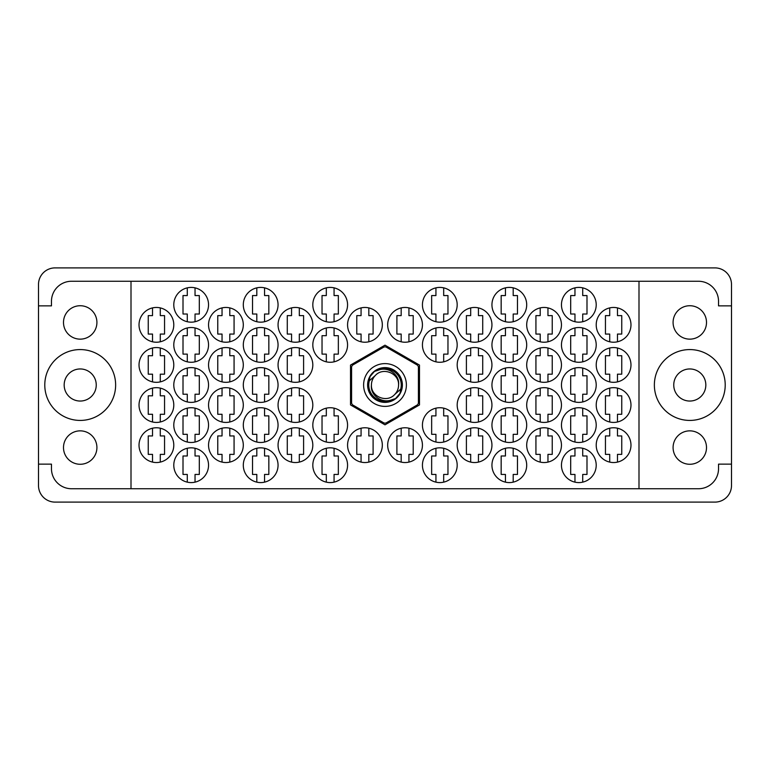 <?xml version="1.0" encoding="UTF-8"?>
<svg xmlns="http://www.w3.org/2000/svg" width="770" height="770" viewBox="0 0 770 770"><rect width="100%" height="100%" fill="white"/><g stroke="black" fill="none" stroke-linecap="round" stroke-linejoin="round"><path stroke-width="1.16" d="M63.496 447.562A16.709 16.709 0 0 0 80.205 464.272A16.709 16.709 0 0 0 96.914 447.562A16.709 16.709 0 0 0 80.205 430.853A16.709 16.709 0 0 0 63.496 447.562M63.496 322.438A16.709 16.709 0 0 0 80.205 339.147A16.709 16.709 0 0 0 96.914 322.438A16.709 16.709 0 0 0 80.205 305.728A16.709 16.709 0 0 0 63.496 322.438M64.17 385A16.045 16.045 0 0 0 80.205 401.045A16.045 16.045 0 0 0 96.25 385A16.045 16.045 0 0 0 80.205 368.955A16.045 16.045 0 0 0 64.17 385M706.504 447.562A16.709 16.709 0 0 1 689.795 464.272A16.709 16.709 0 0 1 673.086 447.562A16.709 16.709 0 0 1 689.795 430.853A16.709 16.709 0 0 1 706.504 447.562M705.83 385A16.045 16.045 0 0 1 689.795 401.045A16.045 16.045 0 0 1 673.75 385A16.045 16.045 0 0 1 689.795 368.955A16.045 16.045 0 0 1 705.83 385M706.504 322.438A16.709 16.709 0 0 1 689.795 339.147A16.709 16.709 0 0 1 673.086 322.438A16.709 16.709 0 0 1 689.795 305.728A16.709 16.709 0 0 1 706.504 322.438M654.365 385A35.43 35.43 0 0 0 689.795 420.43A35.43 35.43 0 0 0 725.215 385A35.43 35.43 0 0 0 689.795 349.57A35.43 35.43 0 0 0 654.365 385M44.785 385A35.43 35.43 0 0 0 80.205 420.43A35.43 35.43 0 0 0 115.635 385A35.43 35.43 0 0 0 80.205 349.57A35.43 35.43 0 0 0 44.785 385M596.211 445.156A17.383 17.383 0 0 0 613.594 462.539A17.383 17.383 0 0 0 630.976 445.156A17.383 17.383 0 0 0 613.594 427.774A17.383 17.383 0 0 0 596.211 445.156M561.455 465.205A17.383 17.383 0 0 0 578.838 482.588A17.383 17.383 0 0 0 596.211 465.205A17.383 17.383 0 0 0 578.838 447.832A17.383 17.383 0 0 0 561.455 465.205M526.699 445.156A17.383 17.383 0 0 0 544.082 462.539A17.383 17.383 0 0 0 561.455 445.156A17.383 17.383 0 0 0 544.082 427.774A17.383 17.383 0 0 0 526.699 445.156M457.188 445.156A17.383 17.383 0 0 0 474.57 462.539A17.383 17.383 0 0 0 491.943 445.156A17.383 17.383 0 0 0 474.57 427.774A17.383 17.383 0 0 0 457.188 445.156M387.676 445.156A17.383 17.383 0 0 0 405.049 462.539A17.383 17.383 0 0 0 422.432 445.156A17.383 17.383 0 0 0 405.049 427.774A17.383 17.383 0 0 0 387.676 445.156M596.211 405.049A17.383 17.383 0 0 0 613.594 422.432A17.383 17.383 0 0 0 630.976 405.049A17.383 17.383 0 0 0 613.594 387.676A17.383 17.383 0 0 0 596.211 405.049M526.699 405.049A17.383 17.383 0 0 0 544.082 422.432A17.383 17.383 0 0 0 561.455 405.049A17.383 17.383 0 0 0 544.082 387.676A17.383 17.383 0 0 0 526.699 405.049M457.188 405.049A17.383 17.383 0 0 0 474.57 422.432A17.383 17.383 0 0 0 491.943 405.049A17.383 17.383 0 0 0 474.57 387.676A17.383 17.383 0 0 0 457.188 405.049M596.211 364.951A17.383 17.383 0 0 0 613.594 382.324A17.383 17.383 0 0 0 630.976 364.951A17.383 17.383 0 0 0 613.594 347.568A17.383 17.383 0 0 0 596.211 364.951M526.699 364.951A17.383 17.383 0 0 0 544.082 382.324A17.383 17.383 0 0 0 561.455 364.951A17.383 17.383 0 0 0 544.082 347.568A17.383 17.383 0 0 0 526.699 364.951M457.188 364.951A17.383 17.383 0 0 0 474.57 382.324A17.383 17.383 0 0 0 491.943 364.951A17.383 17.383 0 0 0 474.57 347.568A17.383 17.383 0 0 0 457.188 364.951M596.211 324.844A17.383 17.383 0 0 0 613.594 342.226A17.383 17.383 0 0 0 630.976 324.844A17.383 17.383 0 0 0 613.594 307.461A17.383 17.383 0 0 0 596.211 324.844M526.699 324.844A17.383 17.383 0 0 0 544.082 342.226A17.383 17.383 0 0 0 561.455 324.844A17.383 17.383 0 0 0 544.082 307.461A17.383 17.383 0 0 0 526.699 324.844M457.188 324.844A17.383 17.383 0 0 0 474.57 342.226A17.383 17.383 0 0 0 491.943 324.844A17.383 17.383 0 0 0 474.57 307.461A17.383 17.383 0 0 0 457.188 324.844M387.676 324.844A17.383 17.383 0 0 0 405.049 342.226A17.383 17.383 0 0 0 422.432 324.844A17.383 17.383 0 0 0 405.049 307.461A17.383 17.383 0 0 0 387.676 324.844M491.943 465.205A17.383 17.383 0 0 0 509.326 482.588A17.383 17.383 0 0 0 526.699 465.205A17.383 17.383 0 0 0 509.326 447.832A17.383 17.383 0 0 0 491.943 465.205M422.432 465.205A17.383 17.383 0 0 0 439.805 482.588A17.383 17.383 0 0 0 457.188 465.205A17.383 17.383 0 0 0 439.805 447.832A17.383 17.383 0 0 0 422.432 465.205M561.455 425.107A17.383 17.383 0 0 0 578.838 442.481A17.383 17.383 0 0 0 596.211 425.107A17.383 17.383 0 0 0 578.838 407.725A17.383 17.383 0 0 0 561.455 425.107M491.943 425.107A17.383 17.383 0 0 0 509.326 442.481A17.383 17.383 0 0 0 526.699 425.107A17.383 17.383 0 0 0 509.326 407.725A17.383 17.383 0 0 0 491.943 425.107M422.432 425.107A17.383 17.383 0 0 0 439.805 442.481A17.383 17.383 0 0 0 457.188 425.107A17.383 17.383 0 0 0 439.805 407.725A17.383 17.383 0 0 0 422.432 425.107M561.455 385A17.383 17.383 0 0 0 578.838 402.383A17.383 17.383 0 0 0 596.211 385A17.383 17.383 0 0 0 578.838 367.617A17.383 17.383 0 0 0 561.455 385M491.943 385A17.383 17.383 0 0 0 509.326 402.383A17.383 17.383 0 0 0 526.699 385A17.383 17.383 0 0 0 509.326 367.617A17.383 17.383 0 0 0 491.943 385M561.455 344.893A17.383 17.383 0 0 0 578.838 362.275A17.383 17.383 0 0 0 596.211 344.893A17.383 17.383 0 0 0 578.838 327.519A17.383 17.383 0 0 0 561.455 344.893M491.943 344.893A17.383 17.383 0 0 0 509.326 362.275A17.383 17.383 0 0 0 526.699 344.893A17.383 17.383 0 0 0 509.326 327.519A17.383 17.383 0 0 0 491.943 344.893M422.432 344.893A17.383 17.383 0 0 0 439.805 362.275A17.383 17.383 0 0 0 457.188 344.893A17.383 17.383 0 0 0 439.805 327.519A17.383 17.383 0 0 0 422.432 344.893M312.812 304.795A17.383 17.383 0 0 0 330.195 322.168A17.383 17.383 0 0 0 347.568 304.795A17.383 17.383 0 0 0 330.195 287.412A17.383 17.383 0 0 0 312.812 304.795M243.301 304.795A17.383 17.383 0 0 0 260.674 322.168A17.383 17.383 0 0 0 278.057 304.795A17.383 17.383 0 0 0 260.674 287.412A17.383 17.383 0 0 0 243.301 304.795M173.789 304.795A17.383 17.383 0 0 0 191.162 322.168A17.383 17.383 0 0 0 208.545 304.795A17.383 17.383 0 0 0 191.162 287.412A17.383 17.383 0 0 0 173.789 304.795M312.812 344.893A17.383 17.383 0 0 0 330.195 362.275A17.383 17.383 0 0 0 347.568 344.893A17.383 17.383 0 0 0 330.195 327.519A17.383 17.383 0 0 0 312.812 344.893M243.301 344.893A17.383 17.383 0 0 0 260.674 362.275A17.383 17.383 0 0 0 278.057 344.893A17.383 17.383 0 0 0 260.674 327.519A17.383 17.383 0 0 0 243.301 344.893M173.789 344.893A17.383 17.383 0 0 0 191.162 362.275A17.383 17.383 0 0 0 208.545 344.893A17.383 17.383 0 0 0 191.162 327.519A17.383 17.383 0 0 0 173.789 344.893M243.301 385A17.383 17.383 0 0 0 260.674 402.383A17.383 17.383 0 0 0 278.057 385A17.383 17.383 0 0 0 260.674 367.617A17.383 17.383 0 0 0 243.301 385M173.789 385A17.383 17.383 0 0 0 191.162 402.383A17.383 17.383 0 0 0 208.545 385A17.383 17.383 0 0 0 191.162 367.617A17.383 17.383 0 0 0 173.789 385M312.812 425.107A17.383 17.383 0 0 0 330.195 442.481A17.383 17.383 0 0 0 347.568 425.107A17.383 17.383 0 0 0 330.195 407.725A17.383 17.383 0 0 0 312.812 425.107M243.301 425.107A17.383 17.383 0 0 0 260.674 442.481A17.383 17.383 0 0 0 278.057 425.107A17.383 17.383 0 0 0 260.674 407.725A17.383 17.383 0 0 0 243.301 425.107M173.789 425.107A17.383 17.383 0 0 0 191.162 442.481A17.383 17.383 0 0 0 208.545 425.107A17.383 17.383 0 0 0 191.162 407.725A17.383 17.383 0 0 0 173.789 425.107M312.812 465.205A17.383 17.383 0 0 0 330.195 482.588A17.383 17.383 0 0 0 347.568 465.205A17.383 17.383 0 0 0 330.195 447.832A17.383 17.383 0 0 0 312.812 465.205M243.301 465.205A17.383 17.383 0 0 0 260.674 482.588A17.383 17.383 0 0 0 278.057 465.205A17.383 17.383 0 0 0 260.674 447.832A17.383 17.383 0 0 0 243.301 465.205M347.568 324.844A17.383 17.383 0 0 0 364.951 342.226A17.383 17.383 0 0 0 382.324 324.844A17.383 17.383 0 0 0 364.951 307.461A17.383 17.383 0 0 0 347.568 324.844M278.057 324.844A17.383 17.383 0 0 0 295.43 342.226A17.383 17.383 0 0 0 312.812 324.844A17.383 17.383 0 0 0 295.43 307.461A17.383 17.383 0 0 0 278.057 324.844M208.545 324.844A17.383 17.383 0 0 0 225.918 342.226A17.383 17.383 0 0 0 243.301 324.844A17.383 17.383 0 0 0 225.918 307.461A17.383 17.383 0 0 0 208.545 324.844M139.024 324.844A17.383 17.383 0 0 0 156.406 342.226A17.383 17.383 0 0 0 173.789 324.844A17.383 17.383 0 0 0 156.406 307.461A17.383 17.383 0 0 0 139.024 324.844M278.057 364.951A17.383 17.383 0 0 0 295.43 382.324A17.383 17.383 0 0 0 312.812 364.951A17.383 17.383 0 0 0 295.43 347.568A17.383 17.383 0 0 0 278.057 364.951M208.545 364.951A17.383 17.383 0 0 0 225.918 382.324A17.383 17.383 0 0 0 243.301 364.951A17.383 17.383 0 0 0 225.918 347.568A17.383 17.383 0 0 0 208.545 364.951M139.024 364.951A17.383 17.383 0 0 0 156.406 382.324A17.383 17.383 0 0 0 173.789 364.951A17.383 17.383 0 0 0 156.406 347.568A17.383 17.383 0 0 0 139.024 364.951M278.057 405.049A17.383 17.383 0 0 0 295.43 422.432A17.383 17.383 0 0 0 312.812 405.049A17.383 17.383 0 0 0 295.43 387.676A17.383 17.383 0 0 0 278.057 405.049M208.545 405.049A17.383 17.383 0 0 0 225.918 422.432A17.383 17.383 0 0 0 243.301 405.049A17.383 17.383 0 0 0 225.918 387.676A17.383 17.383 0 0 0 208.545 405.049M139.024 405.049A17.383 17.383 0 0 0 156.406 422.432A17.383 17.383 0 0 0 173.789 405.049A17.383 17.383 0 0 0 156.406 387.676A17.383 17.383 0 0 0 139.024 405.049M347.568 445.156A17.383 17.383 0 0 0 364.951 462.539A17.383 17.383 0 0 0 382.324 445.156A17.383 17.383 0 0 0 364.951 427.774A17.383 17.383 0 0 0 347.568 445.156M278.057 445.156A17.383 17.383 0 0 0 295.43 462.539A17.383 17.383 0 0 0 312.812 445.156A17.383 17.383 0 0 0 295.43 427.774A17.383 17.383 0 0 0 278.057 445.156M208.545 445.156A17.383 17.383 0 0 0 225.918 462.539A17.383 17.383 0 0 0 243.301 445.156A17.383 17.383 0 0 0 225.918 427.774A17.383 17.383 0 0 0 208.545 445.156M561.455 304.795A17.383 17.383 0 0 0 578.838 322.168A17.383 17.383 0 0 0 596.211 304.795A17.383 17.383 0 0 0 578.838 287.412A17.383 17.383 0 0 0 561.455 304.795M491.943 304.795A17.383 17.383 0 0 0 509.326 322.168A17.383 17.383 0 0 0 526.699 304.795A17.383 17.383 0 0 0 509.326 287.412A17.383 17.383 0 0 0 491.943 304.795M422.432 304.795A17.383 17.383 0 0 0 439.805 322.168A17.383 17.383 0 0 0 457.188 304.795A17.383 17.383 0 0 0 439.805 287.412A17.383 17.383 0 0 0 422.432 304.795M173.789 465.205A17.383 17.383 0 0 0 191.162 482.588A17.383 17.383 0 0 0 208.545 465.205A17.383 17.383 0 0 0 191.162 447.832A17.383 17.383 0 0 0 173.789 465.205M139.024 445.156A17.383 17.383 0 0 0 156.406 462.539A17.383 17.383 0 0 0 173.789 445.156A17.383 17.383 0 0 0 156.406 427.774A17.383 17.383 0 0 0 139.024 445.156M609.715 428.216L609.715 435.936L605.441 435.936L605.441 454.377L609.715 454.377L609.715 462.096M574.959 448.265L574.959 455.984L570.685 455.984L570.685 474.436L574.959 474.436L574.959 482.145M540.203 428.216L540.203 435.936L535.93 435.936L535.93 454.377L540.203 454.377L540.203 462.096M470.691 428.216L470.691 435.936L466.408 435.936L466.408 454.377L470.691 454.377L470.691 462.096M401.18 428.216L401.18 435.936L396.897 435.936L396.897 454.377L401.18 454.377L401.18 462.096M609.715 388.109L609.715 395.828L605.441 395.828L605.441 414.279L609.715 414.279L609.715 421.989M540.203 388.109L540.203 395.828L535.93 395.828L535.93 414.279L540.203 414.279L540.203 421.989M470.691 388.109L470.691 395.828L466.408 395.828L466.408 414.279L470.691 414.279L470.691 421.989M609.715 348.011L609.715 355.721L605.441 355.721L605.441 374.172L609.715 374.172L609.715 381.891M540.203 348.011L540.203 355.721L535.93 355.721L535.93 374.172L540.203 374.172L540.203 381.891M470.691 348.011L470.691 355.721L466.408 355.721L466.408 374.172L470.691 374.172L470.691 381.891M609.715 307.904L609.715 315.623L605.441 315.623L605.441 334.065L609.715 334.065L609.715 341.784M540.203 307.904L540.203 315.623L535.93 315.623L535.93 334.065L540.203 334.065L540.203 341.784M470.691 307.904L470.691 315.623L466.408 315.623L466.408 334.065L470.691 334.065L470.691 341.784M401.18 307.904L401.18 315.623L396.897 315.623L396.897 334.065L401.18 334.065L401.18 341.784M505.447 448.265L505.447 455.984L501.164 455.984L501.164 474.436L505.447 474.436L505.447 482.145M435.936 448.265L435.936 455.984L431.652 455.984L431.652 474.436L435.936 474.436L435.936 482.145M574.959 408.167L574.959 415.877L570.685 415.877L570.685 434.328L574.959 434.328L574.959 442.047M505.447 408.167L505.447 415.877L501.164 415.877L501.164 434.328L505.447 434.328L505.447 442.047M435.936 408.167L435.936 415.877L431.652 415.877L431.652 434.328L435.936 434.328L435.936 442.047M574.959 368.06L574.959 375.779L570.685 375.779L570.685 394.221L574.959 394.221L574.959 401.94M505.447 368.06L505.447 375.779L501.164 375.779L501.164 394.221L505.447 394.221L505.447 401.94M574.959 327.953L574.959 335.672L570.685 335.672L570.685 354.123L574.959 354.123L574.959 361.833M505.447 327.953L505.447 335.672L501.164 335.672L501.164 354.123L505.447 354.123L505.447 361.833M435.936 327.953L435.936 335.672L431.652 335.672L431.652 354.123L435.936 354.123L435.936 361.833M326.316 287.855L326.316 295.565L322.033 295.565L322.033 314.016L326.316 314.016L326.316 321.735M256.805 287.855L256.805 295.565L252.522 295.565L252.522 314.016L256.805 314.016L256.805 321.735M187.283 287.855L187.283 295.565L183.01 295.565L183.01 314.016L187.283 314.016L187.283 321.735M326.316 327.953L326.316 335.672L322.033 335.672L322.033 354.123L326.316 354.123L326.316 361.833M256.805 327.953L256.805 335.672L252.522 335.672L252.522 354.123L256.805 354.123L256.805 361.833M187.283 327.953L187.283 335.672L183.01 335.672L183.01 354.123L187.283 354.123L187.283 361.833M256.805 368.06L256.805 375.779L252.522 375.779L252.522 394.221L256.805 394.221L256.805 401.94M187.283 368.06L187.283 375.779L183.01 375.779L183.01 394.221L187.283 394.221L187.283 401.94M326.316 408.167L326.316 415.877L322.033 415.877L322.033 434.328L326.316 434.328L326.316 442.047M256.805 408.167L256.805 415.877L252.522 415.877L252.522 434.328L256.805 434.328L256.805 442.047M187.283 408.167L187.283 415.877L183.01 415.877L183.01 434.328L187.283 434.328L187.283 442.047M326.316 448.265L326.316 455.984L322.033 455.984L322.033 474.436L326.316 474.436L326.316 482.145M256.805 448.265L256.805 455.984L252.522 455.984L252.522 474.436L256.805 474.436L256.805 482.145M361.072 307.904L361.072 315.623L356.789 315.623L356.789 334.065L361.072 334.065L361.072 341.784M291.561 307.904L291.561 315.623L287.277 315.623L287.277 334.065L291.561 334.065L291.561 341.784M222.039 307.904L222.039 315.623L217.766 315.623L217.766 334.065L222.039 334.065L222.039 341.784M152.527 307.904L152.527 315.623L148.254 315.623L148.254 334.065L152.527 334.065L152.527 341.784M291.561 348.011L291.561 355.721L287.277 355.721L287.277 374.172L291.561 374.172L291.561 381.891M222.039 348.011L222.039 355.721L217.766 355.721L217.766 374.172L222.039 374.172L222.039 381.891M152.527 348.011L152.527 355.721L148.254 355.721L148.254 374.172L152.527 374.172L152.527 381.891M291.561 388.109L291.561 395.828L287.277 395.828L287.277 414.279L291.561 414.279L291.561 421.989M222.039 388.109L222.039 395.828L217.766 395.828L217.766 414.279L222.039 414.279L222.039 421.989M152.527 388.109L152.527 395.828L148.254 395.828L148.254 414.279L152.527 414.279L152.527 421.989M361.072 428.216L361.072 435.936L356.789 435.936L356.789 454.377L361.072 454.377L361.072 462.096M291.561 428.216L291.561 435.936L287.277 435.936L287.277 454.377L291.561 454.377L291.561 462.096M222.039 428.216L222.039 435.936L217.766 435.936L217.766 454.377L222.039 454.377L222.039 462.096M574.959 287.855L574.959 295.565L570.685 295.565L570.685 314.016L574.959 314.016L574.959 321.735M505.447 287.855L505.447 295.565L501.164 295.565L501.164 314.016L505.447 314.016L505.447 321.735M435.936 287.855L435.936 295.565L431.652 295.565L431.652 314.016L435.936 314.016L435.936 321.735M187.283 448.265L187.283 455.984L183.01 455.984L183.01 474.436L187.283 474.436L187.283 482.145M152.527 428.216L152.527 435.936L148.254 435.936L148.254 454.377L152.527 454.377L152.527 462.096M714.926 267.893L55.074 267.893A16.574 16.574 0 0 0 38.5 284.476L38.5 485.524A16.574 16.574 0 0 0 55.074 502.107L714.926 502.107A16.574 16.574 0 0 0 731.5 485.524L731.5 284.476A16.574 16.574 0 0 0 714.926 267.893M131.006 281.262L638.994 281.262L638.994 488.738L131.006 488.738L131.006 281.262L71.523 281.262A20.049 20.049 0 0 0 51.465 301.32L51.465 305.863L38.5 305.863M131.006 488.738L71.523 488.738A20.049 20.049 0 0 1 51.465 468.68L51.465 464.137L38.5 464.137M385 345.172L350.514 365.086L350.514 404.914L385 424.828L419.486 404.914L419.486 365.086L385 345.172M638.994 281.262L698.477 281.262A20.049 20.049 0 0 1 718.535 301.32L718.535 305.863L731.5 305.863M638.994 488.738L698.477 488.738A20.049 20.049 0 0 0 718.535 468.68L718.535 464.137L731.5 464.137M160.285 462.096L160.285 454.377L164.559 454.377L164.559 435.936L160.285 435.936L160.285 428.216M195.041 482.145L195.041 474.436L199.315 474.436L199.315 455.984L195.041 455.984L195.041 448.265M443.684 321.735L443.684 314.016L447.967 314.016L447.967 295.565L443.684 295.565L443.684 287.855M513.195 321.735L513.195 314.016L517.479 314.016L517.479 295.565L513.195 295.565L513.195 287.855M582.717 321.735L582.717 314.016L586.99 314.016L586.99 295.565L582.717 295.565L582.717 287.855M229.797 462.096L229.797 454.377L234.07 454.377L234.07 435.936L229.797 435.936L229.797 428.216M299.309 462.096L299.309 454.377L303.592 454.377L303.592 435.936L299.309 435.936L299.309 428.216M368.82 462.096L368.82 454.377L373.103 454.377L373.103 435.936L368.82 435.936L368.82 428.216M160.285 421.989L160.285 414.279L164.559 414.279L164.559 395.828L160.285 395.828L160.285 388.109M229.797 421.989L229.797 414.279L234.07 414.279L234.07 395.828L229.797 395.828L229.797 388.109M299.309 421.989L299.309 414.279L303.592 414.279L303.592 395.828L299.309 395.828L299.309 388.109M160.285 381.891L160.285 374.172L164.559 374.172L164.559 355.721L160.285 355.721L160.285 348.011M229.797 381.891L229.797 374.172L234.07 374.172L234.07 355.721L229.797 355.721L229.797 348.011M299.309 381.891L299.309 374.172L303.592 374.172L303.592 355.721L299.309 355.721L299.309 348.011M160.285 341.784L160.285 334.065L164.559 334.065L164.559 315.623L160.285 315.623L160.285 307.904M229.797 341.784L229.797 334.065L234.07 334.065L234.07 315.623L229.797 315.623L229.797 307.904M299.309 341.784L299.309 334.065L303.592 334.065L303.592 315.623L299.309 315.623L299.309 307.904M368.82 341.784L368.82 334.065L373.103 334.065L373.103 315.623L368.82 315.623L368.82 307.904M264.553 482.145L264.553 474.436L268.836 474.436L268.836 455.984L264.553 455.984L264.553 448.265M334.065 482.145L334.065 474.436L338.348 474.436L338.348 455.984L334.065 455.984L334.065 448.265M195.041 442.047L195.041 434.328L199.315 434.328L199.315 415.877L195.041 415.877L195.041 408.167M264.553 442.047L264.553 434.328L268.836 434.328L268.836 415.877L264.553 415.877L264.553 408.167M334.065 442.047L334.065 434.328L338.348 434.328L338.348 415.877L334.065 415.877L334.065 408.167M195.041 401.94L195.041 394.221L199.315 394.221L199.315 375.779L195.041 375.779L195.041 368.06M264.553 401.94L264.553 394.221L268.836 394.221L268.836 375.779L264.553 375.779L264.553 368.06M195.041 361.833L195.041 354.123L199.315 354.123L199.315 335.672L195.041 335.672L195.041 327.953M264.553 361.833L264.553 354.123L268.836 354.123L268.836 335.672L264.553 335.672L264.553 327.953M334.065 361.833L334.065 354.123L338.348 354.123L338.348 335.672L334.065 335.672L334.065 327.953M195.041 321.735L195.041 314.016L199.315 314.016L199.315 295.565L195.041 295.565L195.041 287.855M264.553 321.735L264.553 314.016L268.836 314.016L268.836 295.565L264.553 295.565L264.553 287.855M334.065 321.735L334.065 314.016L338.348 314.016L338.348 295.565L334.065 295.565L334.065 287.855M443.684 361.833L443.684 354.123L447.967 354.123L447.967 335.672L443.684 335.672L443.684 327.953M513.195 361.833L513.195 354.123L517.479 354.123L517.479 335.672L513.195 335.672L513.195 327.953M582.717 361.833L582.717 354.123L586.99 354.123L586.99 335.672L582.717 335.672L582.717 327.953M513.195 401.94L513.195 394.221L517.479 394.221L517.479 375.779L513.195 375.779L513.195 368.06M582.717 401.94L582.717 394.221L586.99 394.221L586.99 375.779L582.717 375.779L582.717 368.06M443.684 442.047L443.684 434.328L447.967 434.328L447.967 415.877L443.684 415.877L443.684 408.167M513.195 442.047L513.195 434.328L517.479 434.328L517.479 415.877L513.195 415.877L513.195 408.167M582.717 442.047L582.717 434.328L586.99 434.328L586.99 415.877L582.717 415.877L582.717 408.167M443.684 482.145L443.684 474.436L447.967 474.436L447.967 455.984L443.684 455.984L443.684 448.265M513.195 482.145L513.195 474.436L517.479 474.436L517.479 455.984L513.195 455.984L513.195 448.265M408.928 341.784L408.928 334.065L413.211 334.065L413.211 315.623L408.928 315.623L408.928 307.904M478.44 341.784L478.44 334.065L482.723 334.065L482.723 315.623L478.44 315.623L478.44 307.904M547.961 341.784L547.961 334.065L552.234 334.065L552.234 315.623L547.961 315.623L547.961 307.904M617.473 341.784L617.473 334.065L621.746 334.065L621.746 315.623L617.473 315.623L617.473 307.904M478.44 381.891L478.44 374.172L482.723 374.172L482.723 355.721L478.44 355.721L478.44 348.011M547.961 381.891L547.961 374.172L552.234 374.172L552.234 355.721L547.961 355.721L547.961 348.011M617.473 381.891L617.473 374.172L621.746 374.172L621.746 355.721L617.473 355.721L617.473 348.011M478.44 421.989L478.44 414.279L482.723 414.279L482.723 395.828L478.44 395.828L478.44 388.109M547.961 421.989L547.961 414.279L552.234 414.279L552.234 395.828L547.961 395.828L547.961 388.109M617.473 421.989L617.473 414.279L621.746 414.279L621.746 395.828L617.473 395.828L617.473 388.109M408.928 462.096L408.928 454.377L413.211 454.377L413.211 435.936L408.928 435.936L408.928 428.216M478.44 462.096L478.44 454.377L482.723 454.377L482.723 435.936L478.44 435.936L478.44 428.216M547.961 462.096L547.961 454.377L552.234 454.377L552.234 435.936L547.961 435.936L547.961 428.216M582.717 482.145L582.717 474.436L586.99 474.436L586.99 455.984L582.717 455.984L582.717 448.265M617.473 462.096L617.473 454.377L621.746 454.377L621.746 435.936L617.473 435.936L617.473 428.216M363.613 385A21.387 21.387 0 0 0 385 406.387A21.387 21.387 0 0 0 406.387 385A21.387 21.387 0 0 0 385 363.613A21.387 21.387 0 0 0 363.613 385M367.617 385A17.383 17.383 0 0 0 385 402.383A17.383 17.383 0 0 0 402.383 385A17.383 17.383 0 0 0 385 367.617A17.383 17.383 0 0 0 367.617 385M369.292 380.861L375.404 375.404A13.571 13.571 0 0 0 371.429 385C370.091 395.443 381.987 403.701 391.487 399.89L395.588 398.533L400.015 393.355L400.708 389.139A16.247 16.247 0 0 0 378.513 370.11L374.413 371.467L369.985 376.646L369.292 380.861A16.247 16.247 0 0 0 391.487 399.89M375.404 375.404C383.181 366.751 399.197 373.383 398.571 385C399.909 374.557 388.013 366.299 378.513 370.11M400.708 389.139L394.596 394.596A13.571 13.571 0 0 0 398.571 385M394.596 394.596C386.819 403.249 370.803 396.617 371.429 385M385.866 346.914A38.096 38.096 0 0 0 384.134 346.914L352.448 365.201A38.096 38.096 0 0 0 351.582 366.703L351.582 403.297A38.096 38.096 0 0 0 352.448 404.799L384.134 423.086A38.096 38.096 0 0 0 385.866 423.086L417.552 404.799A38.096 38.096 0 0 0 418.418 403.297L418.418 366.703A38.096 38.096 0 0 0 417.552 365.201L385.866 346.914"/></g></svg>
